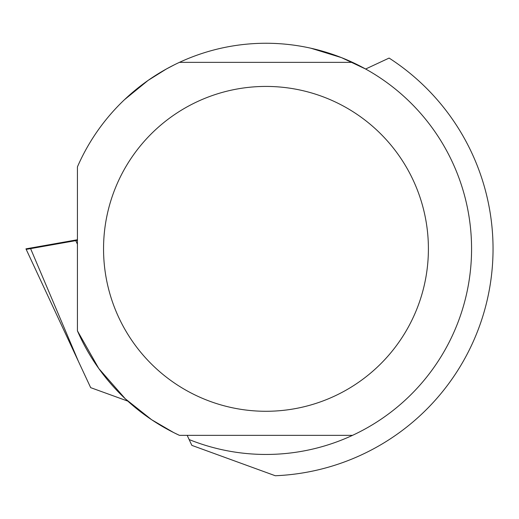 <?xml version="1.0" encoding="UTF-8"?>
<svg xmlns="http://www.w3.org/2000/svg" width="519" height="519" viewBox="0 0 519 519"><rect width="100%" height="100%" fill="white"/><g stroke="black" fill="none" stroke-linecap="round" stroke-linejoin="round"><path stroke-width="0.78" d="M26.184 249.36L30.602 248.62L78.447 361.438L25.95 248.854L77.428 239.746L25.95 248.854L26.184 249.36L75.761 240.634L77.428 244.209M77.428 240.342L30.602 248.62M127.817 401.116L90.669 387.648L78.447 361.438M77.428 330.837L98.772 368.49L125.351 398.839L151.619 419.715L173.625 432.548L179.431 435.35A205.595 205.595 0 0 1 77.428 330.837L77.428 166.878A205.595 205.595 0 0 1 471.57 248.854A205.595 205.595 0 0 1 189.137 439.554L191.848 445.373L275.284 475.741A227.075 227.075 0 0 0 389.107 58.07L365.623 69.021L341.489 57.628L310.933 48.235M189.137 439.554L187.177 435.35L179.431 435.35L352.518 435.35M124.482 99.693L148.116 80.393L166.365 69.001L174.455 64.752M428.402 248.854A162.428 162.428 0 0 1 265.975 411.282A162.428 162.428 0 0 1 103.547 248.854A162.428 162.428 0 0 1 265.975 86.426A162.428 162.428 0 0 1 428.402 248.854M352.518 62.364L179.431 62.364"/></g></svg>
